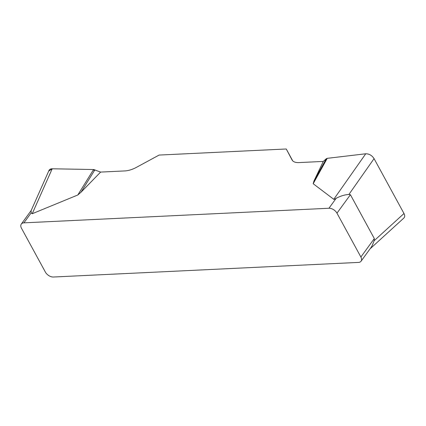 <?xml version="1.0" encoding="UTF-8"?>
<svg xmlns="http://www.w3.org/2000/svg" width="426" height="426" viewBox="0 0 426 426"><rect width="100%" height="100%" fill="white"/><g stroke="black" fill="none" stroke-linecap="round" stroke-linejoin="round"><path stroke-width="0.64" d="M350.406 194.709L336.971 213.16L360.881 257.006A6.694 4.132 -143.9 0 1 361.067 261.197A6.694 4.132 -143.9 0 1 358.468 262.416L53.431 277.017A6.694 4.132 -143.9 0 1 45.396 272.107L21.486 228.256A6.694 4.132 -143.9 0 1 21.3 224.065A6.694 4.132 -143.9 0 1 23.899 222.851L328.936 208.25L336.226 198.244C340.763 195.923 344.985 194.666 348.894 194.474L350.406 194.709L374.316 238.56L374.124 240.749L372.207 245.594L371.019 247.517M336.226 198.244C334.905 199.182 334.09 199.538 333.771 199.309L313.185 183.734L313.925 181.077L323.281 161.427L326.289 158.733L327.237 158.339L365.737 153.781C369.145 153.759 371.925 155.373 374.065 158.626L403.992 213.517C404.977 215.444 404.929 216.956 403.843 218.059M292.71 160.831L286.251 148.983L292.039 159.915A16.736 8.014 -28.6 0 0 292.06 159.958A16.736 8.014 -28.6 0 0 299.004 162.588L323.281 161.427M286.251 148.983L159.1 155.069L136.405 167.365A16.736 8.014 -28.6 0 1 124.898 170.922L100.621 172.083L81.004 192.227L77.788 195.001L32.211 213.74L31.183 212.846L23.899 222.851M336.971 213.16A6.694 4.132 -143.9 0 0 328.936 208.25M31.13 210.652L31.183 212.846M48.979 170.469C49.517 169.351 50.593 168.792 52.196 168.787L93.582 169.521L100.621 172.083M94.897 169.804L81.004 192.227M93.582 169.521L77.788 195.001M326.289 158.733L313.925 181.077M327.237 158.339L313.185 183.734M94.279 170.805L93.582 169.521L52.228 168.787L48.692 171.119M360.881 257.006L374.316 238.56M52.196 168.787L32.211 213.74M333.771 199.309L365.737 153.781M374.124 240.749L403.992 213.517M374.065 158.626L348.894 194.474M361.067 261.197L371.025 247.527M31.258 210.396L21.3 224.065M48.868 170.714L30.954 211.008M403.651 218.234L370.04 248.875"/></g></svg>
